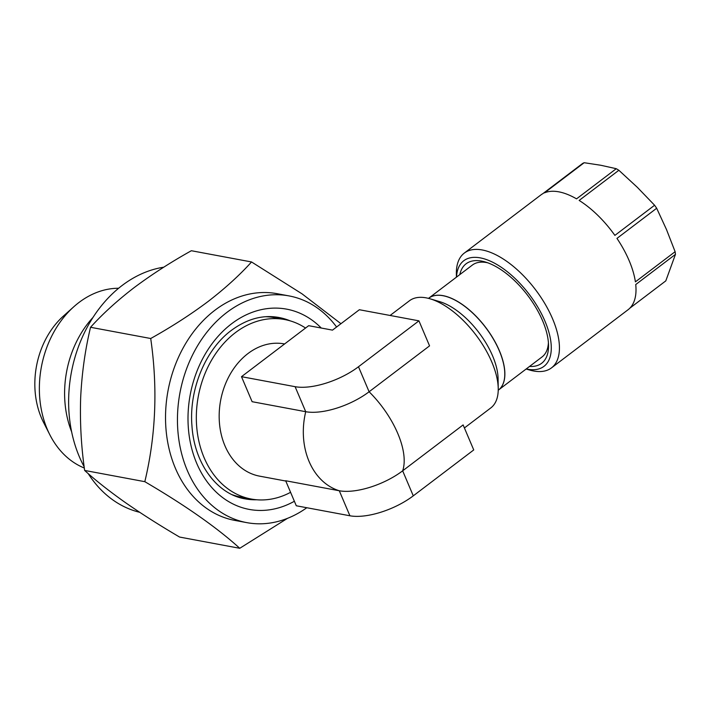 <?xml version="1.0" encoding="UTF-8"?>
<svg xmlns="http://www.w3.org/2000/svg" width="711" height="711" viewBox="0 0 711 711"><rect width="100%" height="100%" fill="white"/><g stroke="black" fill="none" stroke-linecap="round" stroke-linejoin="round"><path stroke-width="1.07" d="M84.325 468.025A92.537 71.811 -79.4 0 1 49.868 434.83A92.537 71.811 -79.4 0 1 73.766 306.788A92.537 71.811 -79.4 0 1 78.992 302.468A92.537 71.811 -79.4 0 1 118.63 288.248M276.686 317.115A92.252 71.589 -79.4 0 1 284.364 319.479M306.796 507.734A115.315 89.488 -79.4 0 1 246.761 522.629L234.852 520.408A115.315 89.488 -79.4 0 1 166.152 430.919A115.315 89.488 -79.4 0 1 214.909 310.236A115.315 89.488 -79.4 0 1 277.166 293.696L289.084 295.918A115.315 89.488 -79.4 0 1 336.596 327.016M340.951 323.709L302.113 293.901L251.543 261.959C239.634 275.166 225.129 288.355 208.047 301.526C190.797 314.458 171.689 326.784 150.714 338.507C157.842 387.806 155.878 435.532 144.822 481.676C185.473 505.521 217.122 527.722 239.758 548.288L287.466 518.355M246.761 522.629A115.315 89.488 -79.4 0 1 178.07 433.141A115.315 89.488 -79.4 0 1 226.827 312.458A115.315 89.488 -79.4 0 1 289.084 295.918M84.156 466.727A124.923 96.945 -79.4 0 1 122.123 285.484A124.923 96.945 -79.4 0 1 163.743 267.203M498.473 390.028A57.653 27.631 -127.2 0 0 498.518 389.992A57.653 27.631 -127.2 0 0 493.398 338.907A57.653 27.631 -127.2 0 0 443.104 295.66A57.653 27.631 -127.2 0 0 428.786 298.149A57.653 27.631 -127.2 0 0 428.742 298.185M498.233 388.57L498.082 378.581A57.653 27.631 -127.2 0 0 439.665 301.642L430.084 298.807A67.269 32.244 52.8 0 1 498.233 388.57A67.269 32.244 52.8 0 1 490.812 407.91L464.407 427.96M390.09 315.462L409.456 300.762A67.269 32.244 52.8 0 1 426.165 297.856A67.269 32.244 52.8 0 1 430.084 298.807M358.486 366.752L369.107 391.77L429.56 345.866L418.939 320.848L358.486 366.752A48.046 19.695 157 0 1 295.109 386.686L241.491 376.679L252.112 401.697L305.73 411.705A48.046 19.695 -23 0 0 369.107 391.77A67.269 32.244 52.8 0 1 397.796 433.523A67.269 32.244 52.8 0 1 402.657 470.824A48.046 19.695 157 0 1 339.289 490.759L285.671 480.752L296.291 505.77L349.91 515.777A48.046 19.695 157 0 0 413.278 495.843L473.739 449.939L463.119 424.92L402.657 470.824L413.278 495.843M285.786 481.036L259.604 476.148A67.269 52.205 -79.4 0 1 219.53 423.952A67.269 52.205 -79.4 0 1 247.97 353.554A67.269 52.205 -79.4 0 1 284.293 343.902L284.587 343.964M305.552 328.047A91.292 70.842 100.6 0 0 284.711 319.541A91.292 70.842 100.6 0 0 235.421 332.632A91.292 70.842 100.6 0 0 196.823 428.182A91.292 70.842 100.6 0 0 251.205 499.024A91.292 70.842 100.6 0 0 290.577 492.314M265.656 316.724A91.292 70.842 -79.4 0 1 274.544 317.648L284.711 319.541M498.518 389.992L542.093 356.904A57.653 27.631 -127.2 0 0 548.412 342.72M487.728 262.794A57.653 27.631 -127.2 0 0 486.68 262.581A57.653 27.631 -127.2 0 0 472.362 265.07L428.786 298.149M498.224 390.215L498.438 390.055A57.653 27.631 -127.2 0 0 493.318 338.969A57.653 27.631 -127.2 0 0 443.024 295.723A57.653 27.631 -127.2 0 0 428.706 298.211L428.493 298.371M251.205 499.024L241.047 497.122A91.292 70.842 -79.4 0 1 232.426 494.776M250.859 498.962A92.252 71.589 -79.4 0 1 242.842 498.393M459.839 274.579A62.461 29.933 52.8 0 1 485.249 261.977A62.461 29.933 52.8 0 1 498.127 267.851A62.461 29.933 52.8 0 1 548.537 345.324A62.461 29.933 52.8 0 1 529.562 366.423M526.149 369.018L529.384 369.969A72.069 34.546 -127.2 0 0 551.487 367.88A72.069 34.546 -127.2 0 0 551.336 315.986A72.069 34.546 -127.2 0 0 501.273 257.764A72.069 34.546 -127.2 0 0 464.319 253.072A72.069 34.546 -127.2 0 0 456.364 273.797L456.418 277.174M464.319 253.072L540.893 194.938A72.069 34.546 -127.2 0 1 542.857 193.65L582.567 163.503A72.069 34.546 52.8 0 1 584.175 162.712L544.466 192.868A72.069 34.546 -127.2 0 1 576.541 198.858L616.259 168.703A72.069 34.546 52.8 0 1 617.557 169.476A72.069 34.546 52.8 0 1 618.863 170.276L637.314 187.304L654.591 205.239A72.069 34.546 52.8 0 1 656.671 208.252L666.483 229.52L675.112 251.694A72.069 34.546 52.8 0 1 675.45 254.387L665.807 280.872L629.822 308.192M526.238 368.947A66.31 31.782 -127.2 0 0 549.025 332.73A66.31 31.782 -127.2 0 0 497.771 265.043A66.31 31.782 -127.2 0 0 456.506 277.103M584.175 162.712L600.804 165.263L616.259 168.703M675.45 254.387L635.741 284.533A72.069 34.546 -127.2 0 1 628.062 309.738L551.487 367.88M656.671 208.252L616.961 238.398A72.069 34.546 -127.2 0 1 635.403 281.849L675.112 251.694M618.863 170.276L579.154 200.431A72.069 34.546 -127.2 0 1 614.882 235.385L654.591 205.239M241.491 376.679L308.663 325.682L332.49 330.126L359.366 309.729L418.939 320.848M239.758 548.288L179.581 537.054C159.655 525.349 141.525 513.822 125.198 502.455C109.201 491.132 95.683 480.467 84.645 470.442C81.178 446.241 79.854 421.952 80.672 397.573C81.863 373.195 85.151 349.768 90.537 327.282C102.633 313.898 117.137 300.709 134.032 287.706C151.532 274.624 170.64 262.288 191.366 250.725L251.543 261.959M139.712 512.311A124.923 96.945 -79.4 0 1 88.182 473.57M84.645 470.442L144.822 481.676M90.537 327.282L150.714 338.507M49.868 434.83L43.558 422.432A76.877 59.662 -79.4 0 1 63.412 316.066L73.766 306.788M71.633 431.826A92.537 71.811 -79.4 0 1 92.99 317.435M294.372 501.264A101.86 79.045 -79.4 0 1 194.45 457.484A101.86 79.045 -79.4 0 1 231.617 323.754A101.86 79.045 -79.4 0 1 321.256 328.029M290.221 320.874A92.252 71.589 100.6 0 0 278.89 317.479C262.892 314.573 247.09 318.848 231.475 330.295C205.737 349.145 188.797 389.352 191.961 425.96C194.423 464.523 217.824 494.509 245.037 498.846A92.252 71.589 100.6 0 0 256.831 499.771M349.91 515.777L339.289 490.759A67.269 52.205 -79.4 0 1 309.072 461.43A67.269 52.205 -79.4 0 1 305.73 411.705L295.109 386.686"/></g></svg>

